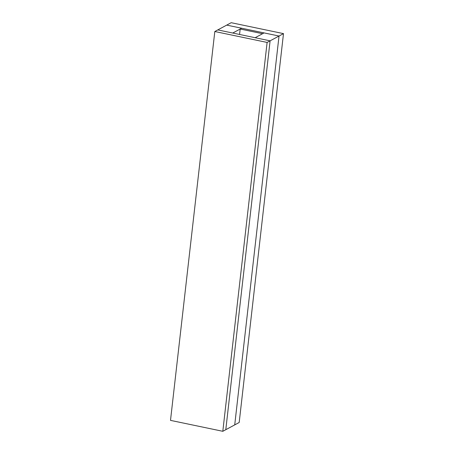 <?xml version="1.0" encoding="UTF-8"?>
<svg xmlns="http://www.w3.org/2000/svg" width="454" height="454" viewBox="0 0 454 454"><rect width="100%" height="100%" fill="white"/><g stroke="black" fill="none" stroke-linecap="round" stroke-linejoin="round"><path stroke-width="0.68" d="M264.086 32.909L241.664 28.227L240.177 29.028L262.594 33.709L264.086 32.909L255.148 37.716L270.096 40.837L279.028 36.031L264.086 32.909M240.177 29.028L239.559 34.459M283.495 33.624L239.19 422.487L234.724 424.893L279.028 36.031L283.495 33.624L231.188 22.7L226.722 25.106L279.028 36.031L234.724 424.893L222.812 431.3L170.505 420.376L214.81 31.513L267.117 42.438L270.096 40.837L225.791 429.7L270.096 40.837L217.789 29.913L232.732 33.034L241.664 28.227L226.722 25.106L214.81 31.513M267.117 42.438L222.812 431.3"/></g></svg>

